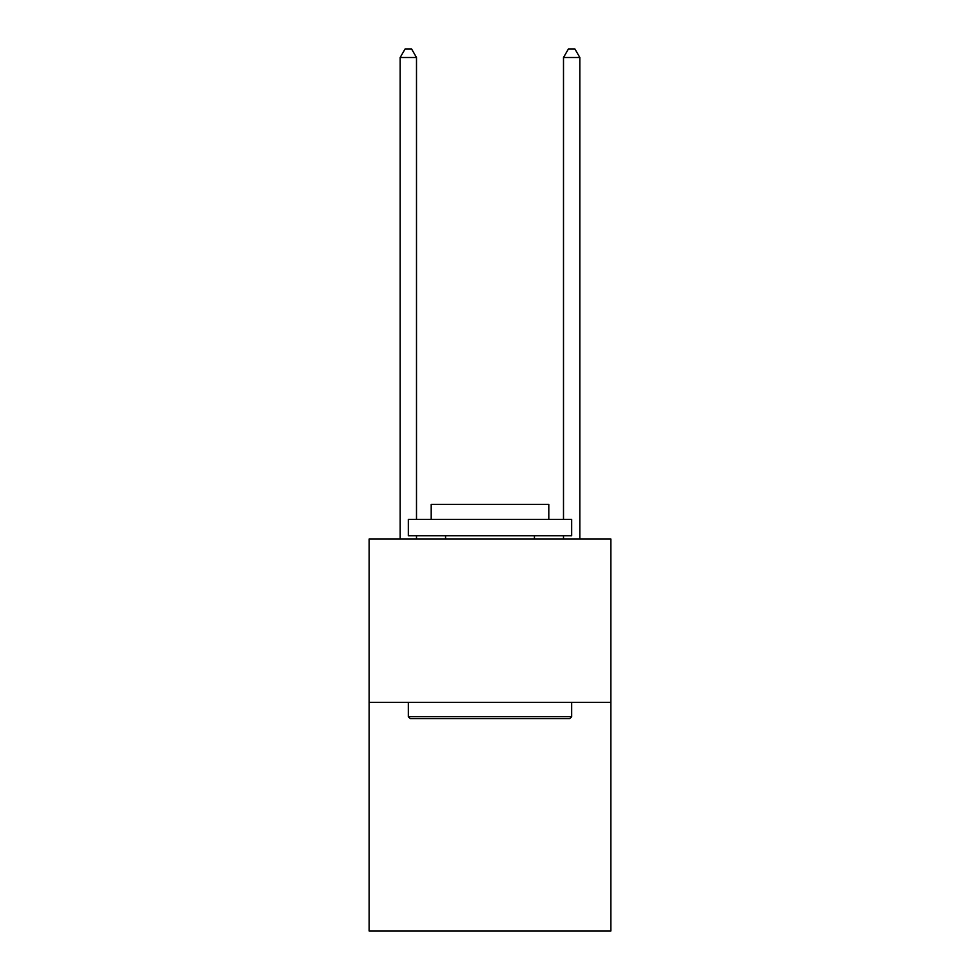 <?xml version="1.0" encoding="UTF-8"?>
<svg xmlns="http://www.w3.org/2000/svg" width="980" height="980" viewBox="0 0 980 980"><rect width="100%" height="100%" fill="white"/><g stroke="black" fill="none" stroke-linecap="round" stroke-linejoin="round"><path stroke-width="1.47" d="M610.871 702.329L610.871 931L369.129 931L369.129 539L610.871 539L610.871 702.329L369.129 702.329M410.289 718.671L408.329 716.711L571.671 716.711L569.711 718.671L410.289 718.671M571.671 519.4L571.671 535.729L408.329 535.729L408.329 519.4L571.671 519.4M431.2 519.4L431.2 504.369L548.8 504.369L548.8 519.4M571.671 702.329L571.671 716.711M408.329 702.329L408.329 716.711M534.431 535.729L534.431 539M445.569 535.729L445.569 539M416.5 519.4L416.5 57.489L400.171 57.489L400.171 539M416.5 535.729L416.5 539M400.171 57.489L405.071 49L411.6 49L416.5 57.489M579.829 539L579.829 57.489L563.5 57.489L563.5 519.4M563.5 539L563.5 535.729M563.5 57.489L568.4 49L574.929 49L579.829 57.489"/></g></svg>
